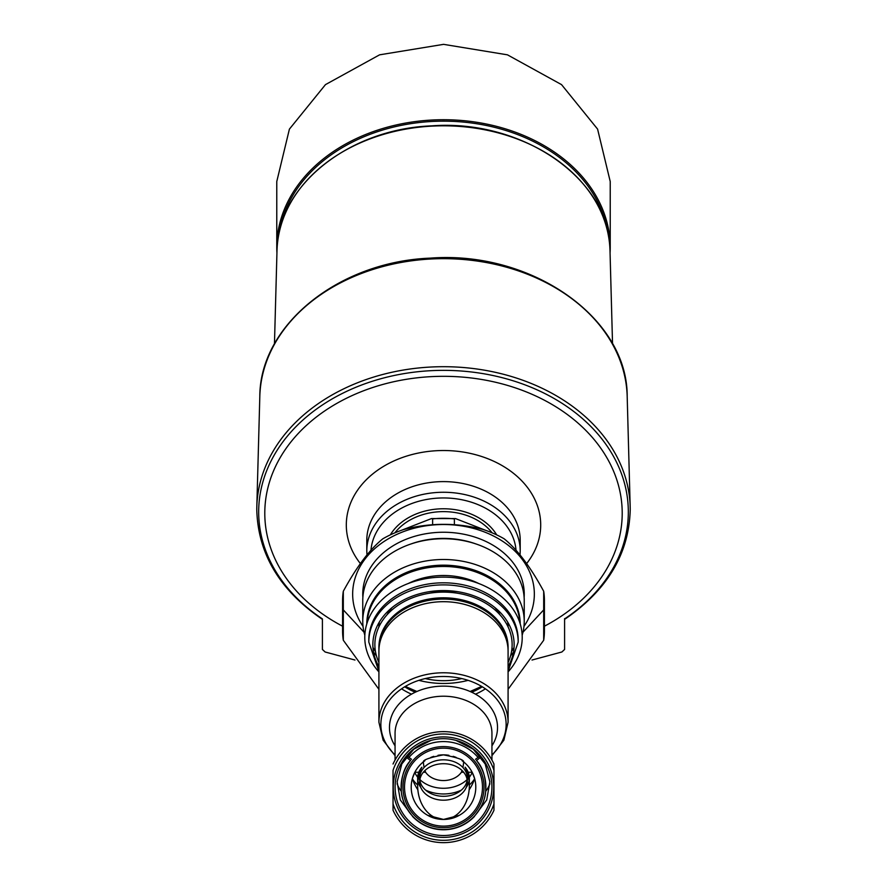 <?xml version="1.0" encoding="UTF-8"?>
<svg xmlns="http://www.w3.org/2000/svg" width="887" height="887" viewBox="0 0 887 887"><rect width="100%" height="100%" fill="white"/><g stroke="black" fill="none" stroke-linecap="round" stroke-linejoin="round"><path stroke-width="1.33" d="M417.666 785.716L417.666 778.065A25.834 19.791 180 0 1 421.902 767.2A33.728 25.834 90 0 0 417.666 785.716A33.728 25.834 90 0 0 443.467 819.444L443.467 819.444A32.298 32.298 0 0 0 443.5 819.444L427.811 815.375A25.834 19.791 180 0 0 443.5 819.444A32.298 32.298 0 0 0 443.533 819.444L443.5 819.444A33.728 25.834 90 0 0 443.533 819.444L443.533 819.444A33.728 25.834 90 0 0 469.334 785.716A33.728 25.834 90 0 0 465.098 767.2A25.834 19.791 180 0 1 469.334 778.065L469.334 785.716M417.855 789.807A44.793 34.316 -90 0 1 412.322 778.742A32.298 32.298 0 0 1 414.772 772.4L412.322 778.742A32.298 32.298 0 0 0 443.467 819.444A33.728 25.834 90 0 0 443.5 819.444A25.834 19.791 180 0 0 459.189 815.375L443.533 819.444A32.298 32.298 0 0 0 474.678 778.742L472.228 772.4A32.298 32.298 0 0 1 474.678 778.742A44.793 34.316 -90 0 1 469.145 789.807M393.041 810.263A55.504 55.504 0 0 0 493.959 810.263L493.959 803.921L493.959 810.263A55.504 55.504 0 0 1 393.041 810.263L393.041 770.371A53.176 53.176 0 0 1 493.959 770.371L493.959 803.921A53.176 53.176 0 0 1 393.041 803.921M393.041 764.017A55.504 55.504 0 0 1 493.959 764.017L493.959 770.371L493.959 764.017M489.901 783.798A48.441 37.11 0 0 1 485.677 791.392A42.388 42.388 0 0 0 480.632 766.701A42.388 42.388 0 0 1 485.677 791.392C485.2 799.254 481.741 807.181 475.277 815.186L486.719 799.919L489.868 781.879L485.2 764.006L473.325 749.26L456.073 740.423C447.691 738.128 439.309 738.128 430.927 740.423L413.697 749.249L401.822 763.962L397.132 781.857L400.281 799.919L411.723 815.186C405.259 807.17 401.789 799.242 401.323 791.392A42.388 42.388 0 0 1 409.45 761.9A42.388 42.388 0 0 0 401.323 791.392A48.441 37.11 0 0 1 397.099 783.786M475.277 815.186A42.388 42.388 0 0 1 411.723 815.186M485.677 791.392A42.388 42.388 0 0 1 482.716 803.212A42.388 42.388 0 0 0 485.677 791.392C486.076 777.677 483.005 767.388 476.474 760.514L476.363 760.37M410.637 760.37L410.526 760.514C403.995 767.399 400.924 777.688 401.323 791.392A42.388 42.388 0 0 0 482.495 803.755A42.388 42.388 0 0 1 401.323 791.392M477.55 761.9A42.388 42.388 0 0 1 480.288 766.091A42.388 42.388 0 0 0 477.55 761.9M478.104 757.498A45.57 45.57 0 0 0 408.896 757.498M378.915 722.251L378.915 651.18A64.585 49.472 0 0 1 443.5 601.696A64.585 49.472 0 0 1 508.085 651.18L508.085 722.251A64.585 49.472 0 0 0 443.5 672.778A64.585 49.472 0 0 0 378.915 722.251L383.117 740.179L395.059 755.646M485.422 688.822A64.585 49.472 0 0 1 475.487 694.166M411.513 694.166A64.585 49.472 0 0 1 401.578 688.822M482.295 686.793A60.549 46.39 0 0 1 471.718 692.215M415.282 692.215A60.549 46.39 0 0 1 404.705 686.793M378.915 689.31L343.313 640.259A100.918 77.313 0 0 1 342.582 630.934A100.918 77.313 0 0 1 343.313 621.621L343.313 591.263A100.918 77.313 0 0 0 342.582 600.577L342.582 630.934M544.418 630.934L544.418 600.577A100.918 77.313 0 0 0 543.687 591.263L543.687 621.621A100.918 77.313 0 0 1 544.418 630.934A100.918 77.313 0 0 1 543.687 640.259L508.085 689.31M543.687 640.259L543.687 609.901L522.986 632.187M343.313 591.263C356.629 566.771 369.812 549.275 382.874 538.775A100.918 77.313 0 0 1 403.951 529.461C430.55 522.631 456.927 522.631 483.049 529.461A100.918 77.313 0 0 1 504.126 538.775C517.343 549.485 530.526 566.97 543.687 591.263M343.313 640.259L343.313 621.621M363.027 626.366A90.829 69.574 0 0 1 443.5 524.516A90.829 69.574 0 0 1 523.973 626.366M343.313 609.901L364.014 632.187M362.872 597.339A80.739 61.846 0 0 1 443.5 532.244A80.739 61.846 0 0 1 524.128 597.339M410.969 543.975A76.371 58.498 0 0 1 443.5 538.398A76.371 58.498 0 0 1 476.031 543.975M367.196 622.607A76.371 58.498 0 0 1 443.5 566.471A76.371 58.498 0 0 1 519.804 622.607M514.061 647.344A76.371 58.498 0 0 1 511.544 651.535M468.114 680.351A76.371 58.498 0 0 1 418.886 680.351M375.456 651.535A76.371 58.498 0 0 1 372.939 647.344M408.275 583.502A64.585 49.472 0 0 1 443.5 575.497A64.585 49.472 0 0 1 478.725 583.502M508.018 622.652A64.585 49.472 0 0 1 508.085 624.969L508.085 626.932M378.915 626.932L378.915 624.969A64.585 49.472 0 0 1 378.982 622.652M507.663 622.053A64.585 49.472 0 0 1 508.085 626.909M378.915 626.909A64.585 49.472 0 0 1 379.337 622.053M494.857 607.54A61.558 47.155 0 0 1 500.068 614.924M461.75 678.566A61.558 47.155 0 0 1 425.25 678.566M386.932 614.924A61.558 47.155 0 0 1 392.143 607.54M484.036 787.146A40.536 40.536 0 0 0 443.5 746.599A40.536 40.536 0 0 0 402.964 787.146A40.536 40.536 0 0 0 443.5 827.682A40.536 40.536 0 0 0 484.036 787.146M443.5 826.119A38.973 38.973 0 0 0 477.25 767.654A38.973 38.973 0 0 0 409.75 767.654A38.973 38.973 0 0 0 443.5 826.119M443.433 754.848A32.298 32.298 0 0 1 448.9 755.303M453.113 756.312A32.298 32.298 0 0 1 456.284 757.487M462.094 760.747A32.298 32.298 0 0 1 463.635 761.9C464.001 759.871 457.26 757.52 443.433 754.848C429.685 757.553 422.988 759.904 423.365 761.9A32.298 32.298 0 0 1 424.895 760.747M430.661 757.509A32.298 32.298 0 0 1 433.81 756.345M437.99 755.325A32.298 32.298 0 0 1 443.356 754.848M424.13 767.443A26.344 20.179 -90 0 1 423.365 761.9A32.298 32.298 0 0 0 414.85 772.255L414.772 772.4A30.28 23.195 0 0 0 417.688 777.212M469.312 777.212A30.28 23.195 0 0 0 472.228 772.4L472.15 772.255A32.298 32.298 0 0 0 463.635 761.9A26.344 20.179 -90 0 1 462.87 767.443M463.668 772.255L461.384 772.255A20.179 15.467 0 0 1 443.5 780.549A20.179 15.467 0 0 1 425.616 772.255A26.344 20.179 -90 0 1 424.973 770.493M425.616 772.255L423.332 772.255M420.926 772.255L419.817 772.255M418.808 772.255L414.85 772.255M472.15 772.255L468.192 772.255M467.183 772.255L466.074 772.255M462.027 770.493A26.344 20.179 -90 0 1 461.384 772.255M417.932 780.893A25.834 19.791 180 0 0 420.837 787.567M466.163 787.567A25.834 19.791 180 0 0 469.068 780.893M419.817 780.006A23.816 18.25 180 0 0 443.5 796.304A23.816 18.25 180 0 0 467.183 780.006M467.316 781.957L467.316 778.065A23.816 18.25 180 0 0 443.5 759.815A23.816 18.25 180 0 0 419.684 778.065L419.684 781.957A23.816 18.25 0 0 1 443.5 763.707A23.816 18.25 0 0 1 467.316 781.957A23.816 18.25 0 0 1 443.5 800.196A23.816 18.25 0 0 1 419.684 781.957M474.667 778.686A34.316 26.288 0 0 1 469.334 784.984M461.373 790.117A34.316 26.288 0 0 1 425.627 790.117M417.666 784.984A34.316 26.288 0 0 1 412.333 778.686M468.646 777.999A30.28 23.195 0 0 1 467.316 779.407M467.116 779.595A30.28 23.195 0 0 1 419.884 779.595M419.684 779.407A30.28 23.195 0 0 1 418.354 777.999M401.112 530.426L431.503 518.573L432.623 518.906L432.623 524.672M431.503 518.573L455.497 518.573L454.377 518.906L454.377 524.672M455.497 518.573L485.91 530.426M607.684 231.973A165.503 126.786 180 0 0 443.5 121.164A165.503 126.786 180 0 0 279.316 231.973M564.609 619.359C607.174 590.376 629.038 553.832 630.225 509.737A186.725 143.04 180 0 0 630.18 506.765A186.725 143.04 180 0 0 443.5 366.697A186.725 143.04 180 0 0 256.82 506.765A186.725 143.04 180 0 0 256.775 509.737C257.962 553.832 279.826 590.376 322.391 619.359M564.598 618.605L564.598 618.893A184.818 141.576 180 0 0 520.237 383.14A184.818 141.576 180 0 0 258.682 511.943A184.818 141.576 180 0 0 322.402 618.893L322.402 649.45L322.402 618.893M564.598 649.45L564.598 618.893L564.598 649.45L561.881 651.989L532.012 660.028M322.402 649.45L325.119 651.989L354.988 660.028M342.582 626.2A178.708 136.897 0 0 1 264.792 513.218A178.708 136.897 0 0 1 443.5 376.321A178.708 136.897 0 0 1 622.208 513.218A178.708 136.897 0 0 1 544.418 626.2M458.357 593.37A54.495 41.744 180 0 0 428.643 593.37M520.203 623.86A76.703 58.753 180 0 0 443.5 565.174A76.703 58.753 180 0 0 366.797 623.86M522.166 635.247A80.739 61.846 180 0 0 524.239 621.343A80.739 61.846 180 0 0 443.5 559.497A80.739 61.846 180 0 0 362.761 621.343A80.739 61.846 180 0 0 364.834 635.247M373.538 652.211A80.739 61.846 180 0 0 376.41 655.737M510.59 655.737A80.739 61.846 180 0 0 513.462 652.211M362.761 621.343L362.761 600.577A80.739 61.846 180 0 1 443.5 538.731A80.739 61.846 180 0 1 524.239 600.577L524.239 621.343M492.108 532.832A56.513 43.297 180 0 0 394.892 532.832M496.676 534.872A58.531 44.838 180 0 0 443.5 508.772A58.531 44.838 180 0 0 390.324 534.872M366.797 551.015L366.797 540.36A76.703 58.753 180 0 1 443.5 481.608A76.703 58.753 180 0 1 520.203 540.36L520.203 551.015A76.703 58.753 180 0 0 443.5 492.263A76.703 58.753 180 0 0 366.797 551.015L366.963 554.907M610.068 252.917A166.723 127.717 180 0 0 610.223 247.429L610.223 181.513L597.583 129.103L561.549 84.631L507.464 54.839L443.567 44.35L379.581 54.828L325.474 84.62L289.406 129.125L276.777 181.513L276.777 247.429A166.723 127.717 180 0 0 276.932 252.917M610.223 247.429A166.723 127.717 180 0 0 443.5 119.723A166.723 127.717 180 0 0 276.777 247.429M491.176 802.99A50.237 50.237 0 0 1 393.263 787.146A50.237 50.237 0 0 1 451.527 737.552A50.237 50.237 0 0 1 491.176 802.99M456.073 740.423A48.375 48.375 0 0 1 439.265 835.332A48.375 48.375 0 0 1 430.927 740.423M474.512 816.373A42.609 42.609 0 0 1 412.488 816.373M395.059 754.892A62.644 47.987 0 0 1 400.691 689.443A62.644 47.987 0 0 1 486.309 689.443A62.644 47.987 0 0 1 491.941 754.892M410.526 760.514A48.441 37.11 0 0 1 406.191 756.988M395.059 760.048L395.059 733.327A48.441 37.11 0 0 1 443.5 696.217A48.441 37.11 0 0 1 491.941 733.327L491.941 760.048M480.809 756.988A48.441 37.11 0 0 1 476.474 760.514M395.059 745.845A54.029 41.39 0 0 1 443.5 686.128A54.029 41.39 0 0 1 491.941 745.845M378.937 649.894L378.915 648.585A64.585 49.472 0 0 1 443.5 599.102A64.585 49.472 0 0 1 508.085 648.585L508.063 649.894M378.915 648.585L378.915 647.288A64.585 49.472 0 0 1 443.5 597.805A64.585 49.472 0 0 1 508.085 647.288L508.085 648.585M481.464 687.314A64.585 49.472 0 0 1 471.197 691.982M415.803 691.982A64.585 49.472 0 0 1 405.536 687.314M378.915 662.456A68.621 52.566 0 0 1 443.5 592.117A68.621 52.566 0 0 1 508.085 662.456M378.915 666.614A70.638 54.118 0 0 1 443.5 590.576A70.638 54.118 0 0 1 508.085 666.614M378.915 671.337L368.815 642.099A74.685 57.211 0 0 1 443.5 584.888A74.685 57.211 0 0 1 518.185 642.099L508.085 671.337M368.815 642.099L368.815 640.026A74.685 57.211 0 0 1 443.5 582.814A74.685 57.211 0 0 1 518.185 640.026L518.185 642.099M378.915 671.891A78.721 60.305 0 0 1 373.715 609.524A78.721 60.305 0 0 1 443.5 577.127A78.721 60.305 0 0 1 513.285 609.524A78.721 60.305 0 0 1 508.085 671.891M454.377 518.906A73.765 56.513 180 0 0 432.623 518.906M276.999 250.733C276.91 186.481 348.48 128.925 431.792 125.854C523.308 118.958 610.578 179.884 610.001 250.733A166.545 127.573 180 0 0 443.5 125.81A166.545 127.573 180 0 0 276.999 250.733L274.46 343.89M259.813 396.478C259.824 325.008 338.779 261.621 430.339 258.128C531.102 250.4 627.697 317.513 627.187 396.478A183.72 140.745 180 0 0 443.5 258.671A183.72 140.745 180 0 0 259.813 396.478L256.82 506.765M516.023 550.228A72.656 55.659 180 0 0 443.5 497.951A72.656 55.659 180 0 0 370.977 550.228M526.634 563.555A97.204 74.464 180 0 0 540.704 524.982A97.204 74.464 180 0 0 417.356 453.268A97.204 74.464 180 0 0 360.366 563.555M491.941 755.646L503.883 740.179L508.085 722.251M475.487 759.294L480.033 755.99M406.967 755.99L411.513 759.294M481.652 686.416L470.099 691.494M416.901 691.494L405.348 686.416M610.001 250.733L612.54 343.89M627.187 396.478L630.18 506.765M520.203 551.015L520.037 554.907"/></g></svg>
